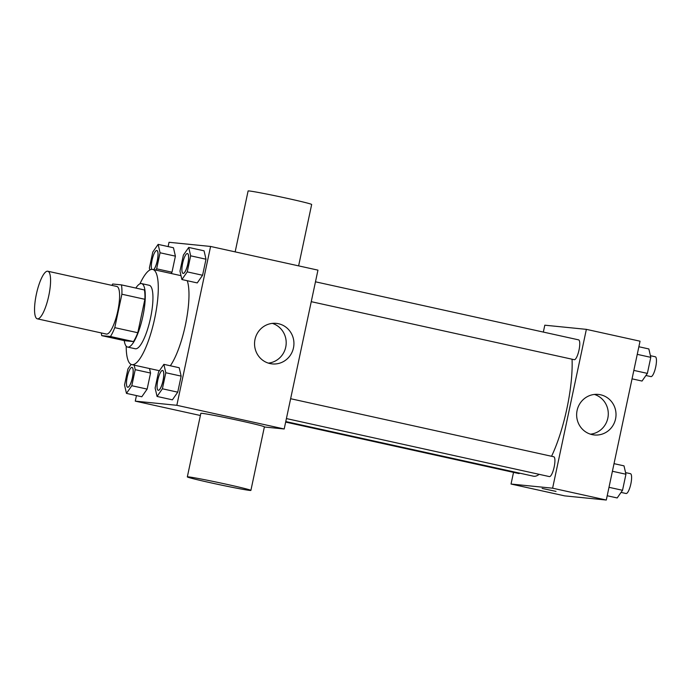 <?xml version="1.0" encoding="UTF-8"?>
<svg xmlns="http://www.w3.org/2000/svg" width="691" height="691" viewBox="0 0 691 691"><rect width="100%" height="100%" fill="white"/><g stroke="black" fill="none" stroke-linecap="round" stroke-linejoin="round"><path stroke-width="1.04" d="M37.495 318.862A24.366 6.228 102.4 0 1 37.314 318.827A24.366 6.228 102.4 0 1 36.485 293.692A24.366 6.228 102.4 0 1 47.809 271.235A24.366 6.228 102.4 0 1 48.715 296.016A24.366 6.228 102.4 0 1 37.495 318.862M47.809 271.235L116.831 286.463A24.366 6.228 102.4 0 1 117.738 311.244A24.366 6.228 102.4 0 1 106.518 334.081A24.366 6.228 102.4 0 1 106.328 334.055L37.314 318.827M121.443 284.882L144.445 289.961A31.449 8.033 102.4 0 1 144.894 299.298L137.785 332.725L114.784 327.655L121.884 294.219A31.449 8.033 102.4 0 0 121.443 284.882L112.693 284.01A31.449 8.033 102.4 0 0 111.873 285.366M137.785 332.725A31.449 8.033 102.4 0 1 133.475 341.587L124.726 340.706L101.724 335.636A31.449 8.033 102.4 0 1 101.37 332.958M101.724 335.636L110.465 336.508A31.449 8.033 102.4 0 0 114.784 327.655M133.475 341.587L110.465 336.508M124.242 340.603A32.494 8.301 -77.6 0 0 127.585 347.063A32.494 8.301 -77.6 0 0 142.691 317.126A32.494 8.301 -77.6 0 0 141.586 283.604A32.494 8.301 -77.6 0 0 135.833 288.061M141.586 283.604L149.256 285.297A32.494 8.301 102.4 0 1 150.465 318.335A32.494 8.301 102.4 0 1 135.505 348.791A32.494 8.301 102.4 0 1 135.255 348.756L127.585 347.063M144.894 299.298L121.884 294.219M139.945 283.837A48.733 12.455 102.4 0 1 152.754 269.438A48.733 12.455 102.4 0 1 154.568 318.992A48.733 12.455 102.4 0 1 132.128 364.675A48.733 12.455 102.4 0 1 131.756 364.615A48.733 12.455 102.4 0 1 126.194 346.165M187.235 280.71A48.733 12.455 102.4 0 1 185.905 322.567A48.733 12.455 102.4 0 1 170.332 365.772M155.76 270.095L156.65 268.816L171.99 272.202L171.1 273.481L171.99 272.202L175.402 256.154L173.467 247.758L158.135 244.381L152.789 252.034L149.377 268.082L149.826 270.008M181.906 279.535L197.237 282.921L202.584 275.26L205.996 259.211L204.061 250.824L188.729 247.438L183.383 255.1L179.971 271.148L181.906 279.535L187.244 271.874L190.656 255.825L188.729 247.438M136.447 395.58L135.272 401.134L176.836 405.297L210.591 246.454L169.027 242.291L168.12 246.583M131.109 364.399L127.939 368.942L124.527 384.991L126.462 393.378L141.802 396.764L147.14 389.102L150.552 373.054L149.515 368.536L150.552 373.054L135.22 369.668L134.175 365.15M157.056 396.444L172.396 399.83L177.734 392.168L181.146 376.12L179.211 367.733L163.879 364.347L158.533 372.008L155.121 388.057L157.056 396.444L162.394 388.783L165.805 372.734L163.879 364.347M200.381 415.498L135.272 401.134M264.368 426.995L284.2 428.981L317.955 270.138L210.591 246.454M284.2 428.981L176.836 405.297M270 363.561A20.376 19.685 -84.3 0 1 254.798 340.533A20.376 19.685 -84.3 0 1 276.27 323.371A20.376 19.685 -84.3 0 1 293.83 345.604A20.376 19.685 -84.3 0 1 272.211 363.907A20.376 19.685 -84.3 0 1 270 363.561M187.33 476.885L200.839 413.348A32.494 0.941 12 0 1 232.815 419.178A32.494 0.941 12 0 1 264.394 426.857L250.893 490.394A32.494 0.941 12 0 1 249.788 490.411A32.494 0.941 12 0 1 214.823 483.691A32.494 0.941 12 0 1 187.33 476.885A32.494 0.941 12 0 1 219.306 482.715A32.494 0.941 12 0 1 250.893 490.394M298.616 265.871L311.667 204.484A32.494 0.941 -168 0 0 284.174 197.686A32.494 0.941 -168 0 0 249.209 190.966A32.494 0.941 -168 0 0 248.104 190.975L235.156 251.87M272.358 323.379A20.376 19.685 -84.3 0 1 286.091 344.826A20.376 19.685 -84.3 0 1 268.384 363.12M539.17 474.337A71.156 18.182 102.4 0 1 533.918 476.263A71.156 18.182 102.4 0 1 533.374 476.177L285.772 421.553M572.053 359.208A71.156 18.182 102.4 0 1 551.556 456.276M286.411 418.573L549.388 476.591A10.158 2.591 -77.6 0 0 554.113 467.237A10.158 2.591 -77.6 0 0 553.767 456.76A10.158 2.591 -77.6 0 0 553.69 456.751M519.744 473.171A10.158 2.591 102.4 0 1 518.872 473.542A10.158 2.591 102.4 0 1 518.794 473.534L285.659 422.097M315.476 281.807L578.609 339.86A10.158 2.591 102.4 0 1 578.989 350.182A10.158 2.591 102.4 0 1 574.316 359.7A10.158 2.591 102.4 0 1 574.238 359.691L311.261 301.673M513.525 472.368L511.038 484.037L552.61 488.192L586.365 329.357L544.802 325.193L543.342 332.077M586.365 329.357L640.047 341.199L606.292 500.034L564.72 495.879L511.038 484.037M606.292 500.034L552.61 488.192M592.092 434.613A20.376 19.685 -84.3 0 1 576.89 411.586A20.376 19.685 -84.3 0 1 598.354 394.423A20.376 19.685 -84.3 0 1 615.914 416.656A20.376 19.685 -84.3 0 1 594.303 434.967A20.376 19.685 -84.3 0 1 592.092 434.613M556.013 491.387L542.115 488.433M594.45 394.44A20.376 19.685 -84.3 0 1 608.184 415.887A20.376 19.685 -84.3 0 1 590.477 434.181M607.199 495.749L617.184 497.952L622.531 490.29L625.942 474.242L624.008 465.855L614.023 463.652M622.531 490.29L608.996 487.31M625.942 474.242L612.407 471.262M625.562 472.601L630.451 473.68A10.158 2.591 102.4 0 1 630.831 484.002A10.158 2.591 102.4 0 1 626.158 493.521A10.158 2.591 102.4 0 1 626.081 493.512L621.054 492.407M632.049 378.841L642.034 381.052L647.381 373.39L650.784 357.342L648.858 348.955L638.873 346.744M647.381 373.39L633.846 370.402M650.784 357.342L637.257 354.353M650.412 355.701L655.301 356.772A10.158 2.591 102.4 0 1 655.681 367.102A10.158 2.591 102.4 0 1 651 376.621A10.158 2.591 102.4 0 1 650.931 376.604L645.904 375.498M162.653 370.48L162.592 370.462A10.158 2.591 102.4 0 1 162.972 380.793A10.158 2.591 102.4 0 1 158.291 390.311A10.158 2.591 102.4 0 1 158.213 390.294A10.158 2.591 102.4 0 1 157.868 379.825A10.158 2.591 102.4 0 1 162.592 370.462A10.158 2.591 102.4 0 1 162.653 370.48A10.158 2.591 102.4 0 1 163.033 380.801A10.158 2.591 102.4 0 1 158.351 390.32A10.158 2.591 102.4 0 1 158.274 390.311A10.158 2.591 102.4 0 1 158.248 390.303M172.396 399.83L177.734 392.168L162.394 388.783M177.734 392.168L181.146 376.12L165.805 372.734M181.146 376.12L179.211 367.733M187.468 253.571A10.158 2.591 102.4 0 1 187.503 253.571A10.158 2.591 102.4 0 1 187.883 263.902A10.158 2.591 102.4 0 1 183.201 273.42A10.158 2.591 102.4 0 1 183.124 273.403A10.158 2.591 102.4 0 1 183.098 273.394M197.237 282.921L202.584 275.26L187.244 271.874M202.584 275.26L205.996 259.211L190.656 255.825M205.996 259.211L204.061 250.824M183.141 273.403A10.158 2.591 102.4 0 1 183.063 273.394A10.158 2.591 102.4 0 1 182.718 262.917A10.158 2.591 102.4 0 1 187.442 253.562A10.158 2.591 102.4 0 1 187.822 263.884A10.158 2.591 102.4 0 1 183.141 273.403M126.462 393.378L131.808 385.716L135.22 369.668M132.033 367.413A10.158 2.591 102.4 0 1 132.059 367.413A10.158 2.591 102.4 0 1 132.439 377.744A10.158 2.591 102.4 0 1 127.766 387.262A10.158 2.591 102.4 0 1 127.688 387.245A10.158 2.591 102.4 0 1 127.654 387.236M141.802 396.764L147.14 389.102L131.808 385.716M147.14 389.102L150.552 373.054M127.705 387.245A10.158 2.591 102.4 0 1 127.628 387.236A10.158 2.591 102.4 0 1 127.282 376.759A10.158 2.591 102.4 0 1 131.998 367.405A10.158 2.591 102.4 0 1 132.378 377.727A10.158 2.591 102.4 0 1 127.705 387.245L127.628 387.236M156.65 268.816L160.062 252.768L158.135 244.381M156.883 250.505A10.158 2.591 102.4 0 1 156.909 250.513A10.158 2.591 102.4 0 1 157.669 258.849A10.158 2.591 102.4 0 1 153.799 269.663M171.99 272.202L175.402 256.154L160.062 252.768M175.402 256.154L173.467 247.758M151.674 269.378A10.158 2.591 102.4 0 1 152.599 257.95A10.158 2.591 102.4 0 1 156.848 250.496A10.158 2.591 102.4 0 1 157.6 258.831A10.158 2.591 102.4 0 1 153.739 269.654M181.016 275.666L152.754 269.438M159.431 370.721L131.756 364.615M290.626 398.716L553.767 456.76"/></g></svg>
